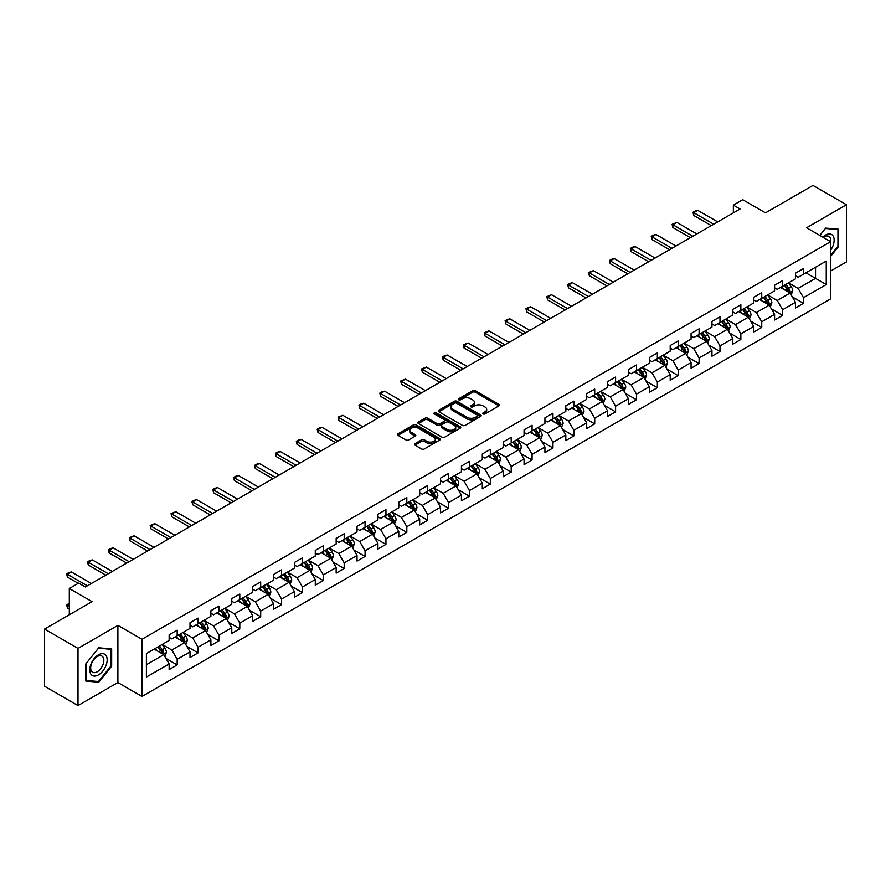 <?xml version="1.0" encoding="UTF-8"?>
<svg xmlns="http://www.w3.org/2000/svg" width="891" height="891" viewBox="0 0 891 891"><rect width="100%" height="100%" fill="white"/><g stroke="black" fill="none" stroke-linecap="round" stroke-linejoin="round"><path stroke-width="1.34" d="M483.145 413.925A1.303 0.746 0 0 0 484.982 413.925L498.938 405.862A1.86 1.069 0 0 0 499.483 405.104A1.86 1.069 0 0 0 498.938 404.347L475.293 390.692A1.86 1.069 0 0 0 472.664 390.692L458.709 398.756A1.303 0.746 0 0 0 460.547 399.814L462.351 398.767A5.947 3.43 0 0 1 470.76 398.767L472.731 399.914A5.947 3.43 0 0 1 474.469 402.331A5.947 3.43 0 0 1 472.731 404.759L470.927 405.806A1.303 0.746 0 0 0 472.765 406.864L474.569 405.828A5.947 3.43 0 0 1 482.978 405.828L484.949 406.964A5.947 3.43 0 0 1 486.686 409.392A5.947 3.43 0 0 1 484.949 411.82L483.145 412.856A1.303 0.746 0 0 0 483.145 413.925L483.145 412.856M414.994 443.629A1.86 1.069 0 0 0 414.46 444.386A1.86 1.069 0 0 0 414.994 445.144L421.632 448.975A1.86 1.069 0 0 0 424.261 448.975L439.764 440.031A1.86 1.069 0 0 0 440.31 439.274A1.86 1.069 0 0 0 439.764 438.517L416.119 424.862A1.86 1.069 0 0 0 413.491 424.862L397.987 433.806A1.86 1.069 0 0 0 397.442 434.563A1.86 1.069 0 0 0 397.987 435.331L406.006 439.954A1.86 1.069 0 0 0 408.624 439.954L415.262 436.122A1.86 1.069 0 0 0 415.807 435.365A1.86 1.069 0 0 0 415.262 434.608L411.286 432.313A4.967 2.873 0 0 1 409.838 430.286A4.967 2.873 0 0 1 412.901 427.635A4.967 2.873 0 0 1 418.313 428.259L433.884 437.247A4.967 2.873 0 0 1 435.343 439.274A4.967 2.873 0 0 1 432.269 441.925A4.967 2.873 0 0 1 426.856 441.301L424.261 439.798A1.86 1.069 0 0 0 421.632 439.798L414.994 443.629L414.994 445.144M830.657 271.031L846.45 261.921L846.45 204.741L812.993 185.428L765.48 212.849L742.738 199.718L733.36 205.13L740.053 208.995L85.369 586.969L78.675 583.104L69.309 588.517L69.309 614.79M78.007 648.403L78.007 705.572L117.89 682.551L117.89 625.371L78.007 648.403L44.55 629.079L92.063 601.648L69.309 588.517M117.89 625.371L141.981 639.281L830.657 241.673L830.657 298.853L141.981 696.461L141.981 639.281M846.45 204.741L806.567 227.762L830.657 241.673M462.485 425.397A1.86 1.069 0 0 0 465.113 425.397L480.617 416.442A1.86 1.069 0 0 0 481.162 415.685A1.86 1.069 0 0 0 480.617 414.928L456.972 401.273A1.86 1.069 0 0 0 454.343 401.273L438.84 410.228A1.86 1.069 0 0 0 438.294 410.985A1.86 1.069 0 0 0 438.84 411.742L462.485 425.397M434.83 414.204A1.303 0.746 0 0 1 436.145 414.382L436.145 412.845L460.19 426.722A1.86 1.069 0 0 1 460.736 427.48A1.86 1.069 0 0 1 460.19 428.237L444.687 437.18A1.86 1.069 0 0 1 442.059 437.18L418.414 423.537L425.052 419.728L425.052 418.191L418.414 422.022A1.86 1.069 0 0 0 417.868 422.78A1.86 1.069 0 0 0 418.414 423.537L418.414 422.022M425.052 419.728A1.86 1.069 0 0 1 427.68 419.728L427.68 418.191A1.86 1.069 0 0 0 425.052 418.191M427.68 418.191L437.269 423.726A1.86 1.069 0 0 0 439.898 423.726L444.297 421.187A1.86 1.069 0 0 0 444.843 420.429A1.86 1.069 0 0 0 444.297 419.661L434.307 413.903A1.303 0.746 0 0 1 436.145 412.845M78.007 705.572L44.55 686.259L44.55 629.079M166.004 658.482L177.175 664.931L177.175 659.295L190.017 651.878L190.017 657.513L198.047 652.88L198.047 647.245L210.9 639.827L210.9 645.463L218.93 640.829L218.93 635.183L231.771 627.765L231.771 633.412L239.802 628.779L239.802 623.132L252.654 615.714L252.654 621.361L260.684 616.717L260.684 611.081L273.526 603.664L273.526 609.299L281.556 604.666L281.556 599.03L294.409 591.613L294.409 597.248L302.439 592.615L302.439 586.969L315.28 579.551L315.28 585.198L323.31 580.564L323.31 574.918L336.163 567.5L336.163 573.147L344.193 568.503L344.193 562.867L357.035 555.449L357.035 561.085L365.065 556.452L365.065 550.816L377.918 543.399L377.918 549.034L385.948 544.401L385.948 538.754L398.789 531.337L398.789 536.983L406.819 532.35L406.819 526.704L419.672 519.286L419.672 524.933L427.702 520.288L427.702 514.653L440.544 507.235L440.544 512.871L448.574 508.238L448.574 502.602L461.427 495.184L461.427 500.82L469.457 496.187L469.457 490.551L482.298 483.134L482.298 488.769L490.328 484.136L490.328 478.489L503.181 471.072L503.181 476.718L511.211 472.074L511.211 466.439L524.053 459.021L524.053 464.656L532.083 460.023L532.083 454.388L544.936 446.97L544.936 452.606L552.966 447.973L552.966 442.337L565.807 434.919L565.807 440.555L573.837 435.922L573.837 430.275L586.69 422.857L586.69 428.504L594.72 423.871L594.72 418.224L607.562 410.807L607.562 416.453L615.592 411.809L615.592 406.173L628.445 398.756L628.445 404.391L636.475 399.758L636.475 394.123L649.316 386.705L649.316 392.341L657.346 387.708L657.346 382.061L670.199 374.643L670.199 380.29L678.229 375.657L678.229 370.01L691.071 362.592L691.071 368.239L699.101 363.595L699.101 357.959L711.954 350.542L711.954 356.177L719.984 351.544L719.984 345.908L732.825 338.491L732.825 344.126L740.855 339.493L740.855 333.847L753.708 326.44L753.708 332.076L761.738 327.442L761.738 321.796L774.58 314.378L774.58 320.025L782.61 315.381L782.61 309.745L795.463 302.327L795.463 307.963L803.493 303.33L803.493 297.694L826.247 284.552L826.247 261.063L815.532 267.244L815.532 278.371L826.247 284.552M177.175 664.931L169.145 669.564L169.145 663.929L146.391 677.06L146.391 653.571L169.145 640.44L169.145 634.804L177.175 630.16L177.175 635.806L190.017 628.389L190.017 622.742L198.047 618.109L198.047 623.756L210.9 616.338L210.9 610.691L218.93 606.058L218.93 611.694L231.771 604.276L231.771 598.641L239.802 594.007L239.802 599.643L252.654 592.225L252.654 586.59L260.684 581.946L260.684 587.592L273.526 580.175L273.526 574.528L281.556 569.895L281.556 575.541L294.409 568.124L294.409 562.477L302.439 557.844L302.439 563.48L315.28 556.062L315.28 550.426L323.31 545.793L323.31 551.429L336.163 544.011L336.163 538.376L344.193 533.731L344.193 539.378L357.035 531.96L357.035 526.314L365.065 521.68L365.065 527.327L377.918 519.91L377.918 514.263L385.948 509.63L385.948 515.265L398.789 507.848L398.789 502.212L406.819 497.579L406.819 503.215L419.672 495.797L419.672 490.161L427.702 485.528L427.702 491.164L440.544 483.746L440.544 478.111L448.574 473.466L448.574 479.113L461.427 471.695L461.427 466.049L469.457 461.415L469.457 467.062L482.298 459.645L482.298 453.998L490.328 449.365L490.328 455L503.181 447.583L503.181 441.947L511.211 437.314L511.211 442.95L524.053 435.532L524.053 429.896L532.083 425.252L532.083 430.899L544.936 423.481L544.936 417.834L552.966 413.201L552.966 418.848L565.807 411.43L565.807 405.784L573.837 401.15L573.837 406.786L586.69 399.368L586.69 393.733L594.72 389.1L594.72 394.735L607.562 387.318L607.562 381.682L615.592 377.038L615.592 382.685L628.445 375.267L628.445 369.62L636.475 364.987L636.475 370.634L649.316 363.216L649.316 357.569L657.346 352.936L657.346 358.572L670.199 351.154L670.199 345.519L678.229 340.885L678.229 346.521L691.071 339.103L691.071 333.468L699.101 328.835L699.101 334.47L711.954 327.053L711.954 321.417L719.984 316.773L719.984 322.419L732.825 315.002L732.825 309.355L740.855 304.722L740.855 310.358L753.708 302.951L753.708 297.304L761.738 292.671L761.738 298.307L774.58 290.889L774.58 285.254L782.61 280.62L782.61 286.256L795.463 278.838L795.463 273.203L803.493 268.559L803.493 274.205L826.247 261.063M175.037 637.043L184.671 642.6L171.818 650.018L162.184 644.46M169.145 637.355L171.818 638.892L177.175 635.806M171.818 650.018L177.175 659.295M184.671 642.6L190.017 651.878M195.909 624.992L205.543 630.55L192.701 637.967L183.067 632.41M190.017 625.293L192.701 626.841L198.047 623.756M192.701 637.967L198.047 647.245M205.543 630.55L210.9 639.827M216.791 612.93L226.425 618.499L213.573 625.916L203.939 620.348M210.9 613.242L213.573 614.79L218.93 611.694M213.573 625.916L218.93 635.183M226.425 618.499L231.771 627.765M237.663 600.879L247.297 606.448L234.456 613.866L224.822 608.297M231.771 601.191L234.456 602.739L239.802 599.643M234.456 613.866L239.802 623.132M247.297 606.448L252.654 615.714M258.546 588.828L268.18 594.386L255.327 601.804L245.693 596.246M252.654 589.14L255.327 590.677L260.684 587.592M255.327 601.804L260.684 611.081M268.18 594.386L273.526 603.664M279.418 576.778L289.052 582.335L276.21 589.753L266.576 584.195M273.526 577.078L276.21 578.627L281.556 575.541M276.21 589.753L281.556 599.03M289.052 582.335L294.409 591.613M300.3 564.716L309.934 570.285L297.082 577.702L287.448 572.133M294.409 565.028L297.082 566.576L302.439 563.48M297.082 577.702L302.439 586.969M309.934 570.285L315.28 579.551M321.172 552.665L330.806 558.234L317.964 565.651L308.331 560.083M315.28 552.977L317.964 554.525L323.31 551.429M317.964 565.651L323.31 574.918M330.806 558.234L336.163 567.5M342.055 540.614L351.689 546.172L338.836 553.589L329.202 548.032M336.163 540.926L338.836 542.463L344.193 539.378M338.836 553.589L344.193 562.867M351.689 546.172L357.035 555.449M362.927 528.563L372.561 534.121L359.719 541.539L350.085 535.981M357.035 528.864L359.719 530.412L365.065 527.327M359.719 541.539L365.065 550.816M372.561 534.121L377.918 543.399M383.809 516.502L393.443 522.07L380.591 529.488L370.957 523.919M377.918 516.813L380.591 518.362L385.948 515.265M380.591 529.488L385.948 538.754M393.443 522.07L398.789 531.337M404.681 504.451L414.315 510.02L401.473 517.437L391.84 511.868M398.789 504.763L401.473 506.311L406.819 503.215M401.473 517.437L406.819 526.704M414.315 510.02L419.672 519.286M425.564 492.4L435.198 497.958L422.345 505.375L412.711 499.818M419.672 492.712L422.345 494.249L427.702 491.164M422.345 505.375L427.702 514.653M435.198 497.958L440.544 507.235M446.436 480.349L456.069 485.907L443.228 493.324L433.594 487.767M440.544 480.661L443.228 482.198L448.574 479.113M443.228 493.324L448.574 502.602M456.069 485.907L461.427 495.184M467.318 468.298L476.952 473.856L464.1 481.274L454.466 475.716M461.427 468.599L464.1 470.147L469.457 467.062M464.1 481.274L469.457 490.551M476.952 473.856L482.298 483.134M488.19 456.237L497.824 461.805L484.982 469.223L475.349 463.654M482.298 456.548L484.982 458.097L490.328 455M484.982 469.223L490.328 478.489M497.824 461.805L503.181 471.072M509.073 444.186L518.707 449.755L505.854 457.172L496.22 451.603M503.181 444.498L505.854 446.046L511.211 442.95M505.854 457.172L511.211 466.439M518.707 449.755L524.053 459.021M529.945 432.135L539.578 437.693L526.737 445.11L517.103 439.553M524.053 432.447L526.737 433.984L532.083 430.899M526.737 445.11L532.083 454.388M539.578 437.693L544.936 446.97M550.827 420.084L560.461 425.642L547.609 433.059L537.975 427.502M544.936 420.385L547.609 421.933L552.966 418.848M547.609 433.059L552.966 442.337M560.461 425.642L565.807 434.919M571.699 408.022L581.333 413.591L568.491 421.009L558.857 415.44M565.807 408.334L568.491 409.882L573.837 406.786M568.491 421.009L573.837 430.275M581.333 413.591L586.69 422.857M592.582 395.972L602.216 401.54L589.363 408.958L579.729 403.389M586.69 396.283L589.363 397.832L594.72 394.735M589.363 408.958L594.72 418.224M602.216 401.54L607.562 410.807M613.453 383.921L623.087 389.478L610.246 396.896L600.612 391.338M607.562 384.233L610.246 385.77L615.592 382.685M610.246 396.896L615.592 406.173M623.087 389.478L628.445 398.756M634.336 371.87L643.97 377.428L631.118 384.845L621.484 379.288M628.445 372.171L631.118 373.719L636.475 370.634M631.118 384.845L636.475 394.123M643.97 377.428L649.316 386.705M655.208 359.808L664.842 365.377L652 372.794L642.366 367.226M649.316 360.12L652 361.668L657.346 358.572M652 372.794L657.346 382.061M664.842 365.377L670.199 374.643M676.091 347.757L685.725 353.326L672.872 360.744L663.238 355.175M670.199 348.069L672.872 349.617L678.229 346.521M672.872 360.744L678.229 370.01M685.725 353.326L691.071 362.592M696.962 335.707L706.596 341.264L693.755 348.682L684.121 343.124M691.071 336.018L693.755 337.555L699.101 334.47M693.755 348.682L699.101 357.959M706.596 341.264L711.954 350.542M717.845 323.656L727.479 329.213L714.627 336.631L704.993 331.073M711.954 323.956L714.627 325.505L719.984 322.419M714.627 336.631L719.984 345.908M727.479 329.213L732.825 338.491M738.717 311.605L748.351 317.163L735.509 324.58L725.875 319.011M732.825 311.906L735.509 313.454L740.855 310.358M735.509 324.58L740.855 333.847M748.351 317.163L753.708 326.44M759.6 299.543L769.234 305.112L756.381 312.529L746.747 306.961M753.708 299.855L756.381 301.403L761.738 298.307M756.381 312.529L761.738 321.796M769.234 305.112L774.58 314.378M780.471 287.492L790.105 293.061L777.264 300.479L767.63 294.91M774.58 287.804L777.264 289.352L782.61 286.256M777.264 300.479L782.61 309.745M790.105 293.061L795.463 302.327M805.898 272.813L815.532 278.371L798.136 288.417L788.502 282.859M795.463 275.753L798.136 277.29L803.493 274.205M798.136 288.417L803.493 297.694M117.89 682.551L141.981 696.461M733.36 205.13L733.36 212.849M146.391 664.697L163.788 654.662L154.154 649.093M163.788 654.662L169.145 663.929M792.322 296.881L803.493 303.33M771.439 308.932L782.61 315.381M750.567 320.983L761.738 327.442M729.684 333.045L740.855 339.493M708.813 345.095L719.984 351.544M687.93 357.146L699.101 363.595M667.058 369.197L678.229 375.657M646.175 381.259L657.346 387.708M625.304 393.31L636.475 399.758M604.421 405.36L615.592 411.809M583.549 417.411L594.72 423.871M562.667 429.473L573.837 435.922M541.795 441.524L552.966 447.973M520.912 453.575L532.083 460.023M500.04 465.625L511.211 472.074M479.158 477.676L490.328 484.136M458.286 489.738L469.457 496.187M437.403 501.789L448.574 508.238M416.531 513.84L427.702 520.288M395.649 525.89L406.819 532.35M374.777 537.952L385.948 544.401M353.894 550.003L365.065 556.452M333.022 562.054L344.193 568.503M312.14 574.105L323.31 580.564M291.268 586.167L302.439 592.615M270.385 598.217L281.556 604.666M249.513 610.268L260.684 616.717M228.631 622.319L239.802 628.779M207.759 634.37L218.93 640.829M186.876 646.432L198.047 652.88M830.657 256.363L838.62 246.462L838.62 229.243L825.712 228.085L819.82 235.413M85.837 681.08L98.745 682.228L111.665 666.167L111.665 648.949L98.745 647.79L85.837 663.862L85.837 681.08M837.952 246.072L838.62 246.462M110.996 665.777L111.665 666.167M97.386 681.437L98.745 682.228M483.668 414.103L484.949 413.357A5.947 3.43 0 0 0 486.686 410.929L486.686 409.392M474.469 402.331L474.469 403.879A5.947 3.43 0 0 1 472.731 406.307L471.45 407.053M498.915 405.873L475.293 392.24A1.86 1.069 0 0 0 472.664 392.24L459.233 399.992M480.594 416.453L456.972 402.821A1.86 1.069 0 0 0 454.343 402.821L438.862 411.753M477.331 416.22A1.303 0.746 0 0 0 477.331 415.15L456.571 403.166A1.303 0.746 0 0 0 454.733 403.166L452.828 404.269A5.947 3.43 0 0 0 451.091 406.697A5.947 3.43 0 0 0 452.828 409.125L467.018 417.311A5.947 3.43 0 0 0 475.426 417.311L477.331 416.22L477.331 417.756A1.303 0.746 0 0 0 477.71 417.233L477.71 415.685M451.091 406.697L451.091 408.245A5.947 3.43 0 0 0 452.828 410.673L452.828 409.125M477.331 417.756L475.426 418.859A5.947 3.43 0 0 1 467.018 418.859L452.828 410.673M427.68 419.728L437.269 425.263A1.86 1.069 0 0 0 439.898 425.263L444.297 422.724A1.86 1.069 0 0 0 444.843 421.966L444.843 420.429M436.145 414.382L460.168 428.248M447.215 429.473A4.967 2.873 0 0 0 452.628 430.086A4.967 2.873 0 0 0 455.702 427.435A4.967 2.873 0 0 0 454.243 425.408L448.763 422.245A1.86 1.069 0 0 0 446.135 422.245L441.736 424.784A1.86 1.069 0 0 0 441.19 425.542A1.86 1.069 0 0 0 441.736 426.299L447.215 429.473L447.215 431.01A4.967 2.873 0 0 0 452.628 431.634A4.967 2.873 0 0 0 455.702 428.983L455.702 427.435M441.19 425.542L441.19 427.09A1.86 1.069 0 0 0 441.736 427.847L441.736 426.299M447.215 431.01L441.736 427.847M435.343 439.274L435.343 440.811A4.967 2.873 0 0 1 432.269 443.462A4.967 2.873 0 0 1 426.856 442.849L424.261 441.346A1.86 1.069 0 0 0 421.632 441.346L415.028 445.166M409.838 430.286L409.838 431.823A4.967 2.873 0 0 0 411.286 433.861L411.286 432.313M415.262 434.608L415.262 436.122L411.286 433.861M439.764 438.517L439.764 440.031L416.119 426.41A1.86 1.069 0 0 0 413.491 426.41L398.01 435.343M791.163 294.888L792.756 290.878A5.012 2.896 -120 0 0 791.152 286.601L788.39 282.915M783.579 289.285L781.708 286.779M784.247 285.309L787.009 288.996A5.012 2.896 60 0 1 788.446 292.014L790.05 291.09A5.012 2.896 -120 0 0 788.613 288.071L785.851 284.385M784.592 285.109L787.655 289.207A2.55 1.47 60 0 1 788.123 289.976L790.05 291.09M713.691 224.209L693.721 212.682L693.721 215.466L692.986 212.258L694.991 211.1L697.742 210.365L717.712 221.892M711.285 225.601L693.721 215.466M697.742 210.365L693.721 212.682L692.986 212.258M830.657 250.171A12.307 7.106 120 0 0 832.974 245.827A12.307 7.106 120 0 0 832.205 234.934A12.307 7.106 120 0 0 822.783 237.129M837.128 229.11L837.952 229.588L837.952 246.272L830.657 255.338M819.843 235.424L825.434 228.464L837.952 229.588M830.657 242.33A9.311 5.379 120 0 0 828.875 236.382A9.311 5.379 120 0 0 823.317 237.44M98.478 674.899A12.307 7.106 120 0 0 107.176 659.83A12.307 7.106 120 0 0 98.478 654.807A12.307 7.106 120 0 0 89.779 669.876A12.307 7.106 120 0 0 98.478 674.899M97.264 671.758A9.311 5.379 120 0 0 103.345 663.55A9.311 5.379 120 0 0 101.919 656.088A9.311 5.379 120 0 0 97.264 656.544A9.311 5.379 120 0 0 91.183 664.753A9.311 5.379 120 0 0 92.608 672.215A9.311 5.379 120 0 0 97.264 671.758M85.97 663.739L98.478 648.169L110.996 649.294L110.996 665.978L98.478 681.537L85.97 680.423L85.948 663.728M110.161 648.815L110.996 649.294M770.292 306.938L771.884 302.929A5.012 2.896 -120 0 0 770.281 298.663L767.519 294.977M762.707 301.336L760.825 298.83M763.364 297.371L766.126 301.058A5.012 2.896 60 0 1 767.563 304.076L769.178 303.14A5.012 2.896 -120 0 0 767.741 300.122L764.979 296.436M763.721 297.171L766.783 301.258A2.55 1.47 60 0 1 767.251 302.027L769.178 303.14M749.409 318.989L751.002 314.98A5.012 2.896 -120 0 0 749.398 310.714L746.636 307.027M741.824 313.398L739.953 310.892M742.493 309.422L745.255 313.109A5.012 2.896 60 0 1 746.691 316.127L748.295 315.202A5.012 2.896 -120 0 0 746.858 312.184L744.096 308.498M742.838 309.222L745.901 313.309A2.55 1.47 60 0 1 746.368 314.089L748.295 315.202M692.819 236.271L672.85 224.732L672.85 227.517L672.115 224.309L676.859 222.416L696.829 233.943M690.402 237.652L672.85 227.517M676.859 222.416L672.85 224.732L672.115 224.309M671.937 248.322L651.967 236.794L651.967 239.568L651.232 236.371L653.237 235.202L655.988 234.478L675.957 246.005M669.531 249.714L651.967 239.568M655.988 234.478L651.967 236.794L651.232 236.371M728.537 331.051L730.13 327.042A5.012 2.896 -120 0 0 728.526 322.765L725.764 319.078M720.953 325.449L719.07 322.943M721.61 321.473L724.372 325.159A5.012 2.896 60 0 1 725.809 328.178L727.424 327.253A5.012 2.896 -120 0 0 725.987 324.235L723.225 320.548M721.966 321.272L725.029 325.36A2.55 1.47 60 0 1 725.497 326.139L727.424 327.253M707.654 343.102L709.247 339.092A5.012 2.896 -120 0 0 707.643 334.816L704.881 331.129M700.07 337.5L698.199 334.994M700.738 333.524L703.5 337.21A5.012 2.896 60 0 1 704.937 340.228L706.541 339.304A5.012 2.896 -120 0 0 705.104 336.286L702.342 332.599M701.083 333.323L704.146 337.422A2.55 1.47 60 0 1 704.614 338.19L706.541 339.304M686.783 355.153L688.375 351.143A5.012 2.896 -120 0 0 686.772 346.877L684.01 343.191M679.198 349.55L677.316 347.045M679.855 345.585L682.617 349.272A5.012 2.896 60 0 1 684.054 352.279L685.669 351.355A5.012 2.896 -120 0 0 684.232 348.336L681.47 344.65M680.212 345.374L683.274 349.472A2.55 1.47 60 0 1 683.742 350.241L685.669 351.355M651.065 260.372L631.095 248.845L631.095 251.63L630.36 248.422L632.365 247.264L635.105 246.529L655.074 258.056M648.648 261.765L631.095 251.63M635.105 246.529L631.095 248.845L630.36 248.422M630.182 272.423L610.212 260.896L610.212 263.68L609.477 260.473L611.482 259.314L614.233 258.579L634.203 270.107M627.776 273.815L610.212 263.68M614.233 258.579L610.212 260.896L609.477 260.473M609.31 284.474L589.341 272.947L589.341 275.731L588.606 272.523L593.35 270.63L613.32 282.157M606.894 285.866L589.341 275.731M593.35 270.63L589.341 272.947L588.606 272.523M588.428 296.536L568.458 285.009L568.458 287.782L567.723 284.574L569.728 283.416L572.479 282.692L592.448 294.219M586.022 297.928L568.458 287.782M572.479 282.692L568.458 285.009L567.723 284.574M567.556 308.587L547.586 297.059L547.586 299.844L546.851 296.636L551.596 294.743L571.565 306.27M565.139 309.979L547.586 299.844M551.596 294.743L547.586 297.059L546.851 296.636M546.673 320.637L526.704 309.11L526.704 311.895L525.968 308.687L527.973 307.529L530.724 306.794L550.694 318.321M544.267 322.03L526.704 311.895M530.724 306.794L526.704 309.11L525.968 308.687M525.801 332.688L505.832 321.161L505.832 323.945L505.097 320.738L507.102 319.579L509.841 318.844L529.811 330.372M523.385 334.08L505.832 323.945M509.841 318.844L505.832 321.161L505.097 320.738M504.919 344.75L484.949 333.223L484.949 335.996L484.214 332.788L488.97 330.895L508.939 342.422M502.513 346.131L484.949 335.996M488.97 330.895L484.949 333.223L484.214 332.788M484.047 356.801L464.077 345.274L464.077 348.058L463.342 344.85L468.087 342.957L488.056 354.484M481.63 358.193L464.077 348.058M468.087 342.957L464.077 345.274L463.342 344.85M463.164 368.852L443.195 357.324L443.195 360.109L442.459 356.901L444.464 355.743L447.215 355.008L467.185 366.535M460.758 370.244L443.195 360.109M447.215 355.008L443.195 357.324L442.459 356.901M442.292 380.903L422.323 369.375L422.323 372.16L421.588 368.952L426.332 367.059L446.302 378.586M439.876 382.295L422.323 372.16M426.332 367.059L422.323 369.375L421.588 368.952M421.41 392.964L401.44 381.426L401.44 384.21L400.705 381.003L405.461 379.109L425.43 390.637M419.004 394.345L401.44 384.21M405.461 379.109L401.44 381.426L400.705 381.003M400.538 405.015L380.568 393.488L380.568 396.261L379.833 393.065L381.838 391.906L384.578 391.171L404.547 402.699M398.121 406.407L380.568 396.261M384.578 391.171L380.568 393.488L379.833 393.065M379.655 417.066L359.686 405.539L359.686 408.323L358.95 405.115L360.955 403.957L363.706 403.222L383.676 414.749M377.249 418.458L359.686 408.323M363.706 403.222L359.686 405.539L358.95 405.115M358.783 429.117L338.814 417.589L338.814 420.374L338.079 417.166L342.823 415.273L362.793 426.8M356.367 430.509L338.814 420.374M342.823 415.273L338.814 417.589L338.079 417.166M337.901 441.168L317.931 429.64L317.931 432.425L317.196 429.217L319.201 428.059L321.952 427.324L341.921 438.851M335.495 442.56L317.931 432.425M321.952 427.324L317.931 429.64L317.196 429.217M317.029 453.229L297.059 441.702L297.059 444.475L296.324 441.279L298.329 440.109L301.069 439.386L321.038 450.913M314.612 454.622L297.059 444.475M301.069 439.386L297.059 441.702L296.324 441.279M296.146 465.28L276.177 453.753L276.177 456.537L275.442 453.33L277.446 452.171L280.197 451.436L300.167 462.964M293.74 466.672L276.177 456.537M280.197 451.436L276.177 453.753L275.442 453.33M275.274 477.331L255.305 465.804L255.305 468.588L254.57 465.38L256.575 464.222L259.314 463.487L279.284 475.014M272.858 478.723L255.305 468.588M259.314 463.487L255.305 465.804L254.57 465.38M665.9 367.203L667.493 363.194A5.012 2.896 -120 0 0 665.889 358.928L663.127 355.242M658.315 361.612L656.444 359.106M658.984 357.636L661.746 361.323A5.012 2.896 60 0 1 663.182 364.341L664.786 363.405A5.012 2.896 -120 0 0 663.35 360.398L660.587 356.712M659.329 357.436L662.392 361.523A2.55 1.47 60 0 1 662.859 362.303L664.786 363.405M645.028 379.265L646.621 375.256A5.012 2.896 -120 0 0 645.017 370.979L642.255 367.292M637.444 373.663L635.561 371.157M638.101 369.687L640.863 373.374A5.012 2.896 60 0 1 642.3 376.392L643.915 375.467A5.012 2.896 -120 0 0 642.478 372.449L639.716 368.763M638.457 369.487L641.52 373.574A2.55 1.47 60 0 1 641.988 374.354L643.915 375.467M624.145 391.316L625.738 387.307A5.012 2.896 -120 0 0 624.134 383.03L621.372 379.343M616.561 385.714L614.69 383.208M617.229 381.738L619.991 385.424A5.012 2.896 60 0 1 621.428 388.443L623.032 387.518A5.012 2.896 -120 0 0 621.595 384.5L618.833 380.813M617.574 381.537L620.637 385.625A2.55 1.47 60 0 1 621.105 386.404L623.032 387.518M603.274 403.367L604.866 399.357A5.012 2.896 -120 0 0 603.263 395.092L600.501 391.394M595.689 397.765L593.807 395.259M596.346 393.8L599.108 397.486A5.012 2.896 60 0 1 600.545 400.493L602.16 399.569A5.012 2.896 -120 0 0 600.723 396.551L597.961 392.864M596.703 393.588L599.766 397.687A2.55 1.47 60 0 1 600.233 398.455L602.16 399.569M582.391 415.418L583.984 411.408A5.012 2.896 -120 0 0 582.38 407.142L579.618 403.456M574.806 409.815L572.935 407.321M575.475 405.85L578.237 409.537A5.012 2.896 60 0 1 579.673 412.555L581.277 411.62A5.012 2.896 -120 0 0 579.841 408.613L577.078 404.915M575.82 405.65L578.883 409.737A2.55 1.47 60 0 1 579.35 410.517L581.277 411.62M561.519 427.48L563.112 423.459A5.012 2.896 -120 0 0 561.508 419.193L558.746 415.507M553.935 421.877L552.052 419.371M554.592 417.901L557.354 421.588A5.012 2.896 60 0 1 558.791 424.606L560.406 423.682A5.012 2.896 -120 0 0 558.969 420.663L556.207 416.977M554.948 417.701L558.011 421.788A2.55 1.47 60 0 1 558.479 422.568L560.406 423.682M540.637 439.53L542.229 435.521A5.012 2.896 -120 0 0 540.625 431.244L537.863 427.557M533.052 433.928L531.181 431.422M533.72 429.952L536.482 433.639A5.012 2.896 60 0 1 537.919 436.657L539.523 435.732A5.012 2.896 -120 0 0 538.086 432.714L535.324 429.028M534.065 429.752L537.128 433.839A2.55 1.47 60 0 1 537.596 434.619L539.523 435.732M519.765 451.581L521.358 447.572A5.012 2.896 -120 0 0 519.754 443.295L516.992 439.608M512.18 445.979L510.298 443.473M512.837 442.003L515.599 445.7A5.012 2.896 60 0 1 517.036 448.708L518.651 447.783A5.012 2.896 -120 0 0 517.214 444.765L514.452 441.078M513.194 441.802L516.257 445.901A2.55 1.47 60 0 1 516.724 446.669L518.651 447.783M498.882 463.632L500.475 459.622A5.012 2.896 -120 0 0 498.871 455.357L496.109 451.67M491.297 458.03L489.426 455.524M491.966 454.065L494.728 457.751A5.012 2.896 60 0 1 496.164 460.77L497.768 459.834A5.012 2.896 -120 0 0 496.332 456.816L493.569 453.129M492.311 453.864L495.374 457.952A2.55 1.47 60 0 1 495.841 458.731L497.768 459.834M478.01 475.683L479.603 471.673A5.012 2.896 -120 0 0 477.999 467.407L475.237 463.721M470.426 470.092L468.543 467.586M471.083 466.116L473.845 469.802A5.012 2.896 60 0 1 475.282 472.82L476.897 471.896A5.012 2.896 -120 0 0 475.46 468.878L472.698 465.191M471.439 465.915L474.502 470.002A2.55 1.47 60 0 1 474.97 470.782L476.897 471.896M457.128 487.745L458.72 483.735A5.012 2.896 -120 0 0 457.116 479.458L454.354 475.772M449.543 482.142L447.672 479.636M450.211 478.166L452.973 481.853A5.012 2.896 60 0 1 454.41 484.871L456.014 483.947A5.012 2.896 -120 0 0 454.577 480.928L451.815 477.242M450.556 477.966L453.619 482.053A2.55 1.47 60 0 1 454.087 482.833L456.014 483.947M436.256 499.795L437.849 495.786A5.012 2.896 -120 0 0 436.245 491.509L433.483 487.822M428.671 494.193L426.789 491.687M429.328 490.217L432.09 493.904A5.012 2.896 60 0 1 433.527 496.922L435.142 495.997A5.012 2.896 -120 0 0 433.705 492.979L430.943 489.293M429.685 490.017L432.748 494.115A2.55 1.47 60 0 1 433.215 494.884L435.142 495.997M415.373 511.846L416.966 507.837A5.012 2.896 -120 0 0 415.362 503.571L412.6 499.884M407.788 506.244L405.917 503.738M408.457 502.279L411.219 505.965A5.012 2.896 60 0 1 412.656 508.984L414.259 508.048A5.012 2.896 -120 0 0 412.823 505.03L410.06 501.343M408.802 502.067L411.865 506.166A2.55 1.47 60 0 1 412.333 506.934L414.259 508.048M394.501 523.897L396.094 519.887A5.012 2.896 -120 0 0 394.49 515.622L391.728 511.935M386.917 518.306L385.035 515.8M387.574 514.33L390.336 518.016A5.012 2.896 60 0 1 391.773 521.035L393.388 520.099A5.012 2.896 -120 0 0 391.951 517.092L389.189 513.405M387.93 514.129L390.993 518.217A2.55 1.47 60 0 1 391.461 518.996L393.388 520.099M373.619 535.959L375.211 531.949A5.012 2.896 -120 0 0 373.607 527.672L370.845 523.986M366.034 530.357L364.163 527.851M366.702 526.381L369.464 530.067A5.012 2.896 60 0 1 370.901 533.085L372.505 532.161A5.012 2.896 -120 0 0 371.068 529.143L368.306 525.456M367.047 526.18L370.11 530.268A2.55 1.47 60 0 1 370.578 531.047L372.505 532.161M352.747 548.01L354.34 544A5.012 2.896 -120 0 0 352.736 539.723L349.974 536.037M345.162 542.407L343.28 539.901M345.819 538.431L348.581 542.118A5.012 2.896 60 0 1 350.018 545.136L351.633 544.212A5.012 2.896 -120 0 0 350.196 541.193L347.434 537.507M346.176 538.231L349.239 542.318A2.55 1.47 60 0 1 349.706 543.098L351.633 544.212M331.864 560.06L333.457 556.051A5.012 2.896 -120 0 0 331.853 551.785L329.091 548.088M324.279 554.458L322.408 551.952M324.948 550.493L327.71 554.18A5.012 2.896 60 0 1 329.147 557.187L330.75 556.262A5.012 2.896 -120 0 0 329.314 553.244L326.551 549.558M325.293 550.282L328.356 554.38A2.55 1.47 60 0 1 328.824 555.149L330.75 556.262M310.992 572.111L312.585 568.102A5.012 2.896 -120 0 0 310.981 563.836L308.219 560.149M303.408 566.509L301.526 564.014M304.065 562.544L306.827 566.231A5.012 2.896 60 0 1 308.264 569.249L309.879 568.313A5.012 2.896 -120 0 0 308.442 565.306L305.68 561.62M304.421 562.344L307.484 566.431A2.55 1.47 60 0 1 307.952 567.211L309.879 568.313M290.11 584.173L291.702 580.152A5.012 2.896 -120 0 0 290.098 575.887L287.336 572.2M282.525 578.571L280.654 576.065M283.193 574.595L285.955 578.281A5.012 2.896 60 0 1 287.392 581.3L288.996 580.375A5.012 2.896 -120 0 0 287.559 577.357L284.797 573.67M283.538 574.394L286.601 578.482A2.55 1.47 60 0 1 287.069 579.261L288.996 580.375M269.238 596.224L270.831 592.214A5.012 2.896 -120 0 0 269.227 587.937L266.465 584.251M261.653 590.622L259.771 588.116M262.31 586.646L265.072 590.332A5.012 2.896 60 0 1 266.509 593.35L268.124 592.426A5.012 2.896 -120 0 0 266.687 589.408L263.925 585.721M262.667 586.445L265.73 590.533A2.55 1.47 60 0 1 266.197 591.312L268.124 592.426M254.392 489.382L234.422 477.854L234.422 480.639L233.687 477.431L235.692 476.273L238.443 475.538L258.412 487.065M251.986 490.774L234.422 480.639M238.443 475.538L234.422 477.854L233.687 477.431M233.52 501.444L213.55 489.916L213.55 492.69L212.815 489.482L214.82 488.324L217.56 487.589L237.529 499.127M231.103 502.836L213.55 492.69M217.56 487.589L213.55 489.916L212.815 489.482M212.637 513.494L192.668 501.967L192.668 504.752L191.933 501.544L193.937 500.386L196.688 499.651L216.658 511.178M210.231 514.887L192.668 504.752M196.688 499.651L192.668 501.967L191.933 501.544M191.765 525.545L171.796 514.018L171.796 516.802L171.061 513.595L175.805 511.701L195.775 523.229M189.349 526.937L171.796 516.802M175.805 511.701L171.796 514.018L171.061 513.595M248.355 608.275L249.948 604.265A5.012 2.896 -120 0 0 248.344 599.988L245.582 596.302M240.77 602.672L238.899 600.166M241.439 598.696L244.201 602.394A5.012 2.896 60 0 1 245.638 605.401L247.241 604.477A5.012 2.896 -120 0 0 245.805 601.458L243.043 597.772M241.784 598.496L244.847 602.594A2.55 1.47 60 0 1 245.315 603.363L247.241 604.477M170.883 537.596L150.913 526.069L150.913 528.853L150.178 525.645L152.183 524.487L154.934 523.752L174.903 535.279M168.477 538.988L150.913 528.853M154.934 523.752L150.913 526.069L150.178 525.645M227.483 620.325L229.076 616.316A5.012 2.896 -120 0 0 227.472 612.05L224.71 608.364M219.899 614.723L218.017 612.228M220.556 610.758L223.318 614.445A5.012 2.896 60 0 1 224.755 617.463L226.37 616.527A5.012 2.896 -120 0 0 224.933 613.52L222.171 609.823M220.912 610.558L223.975 614.645A2.55 1.47 60 0 1 224.443 615.425L226.37 616.527M150.011 549.658L130.041 538.131L130.041 540.904L129.306 537.696L134.051 535.803L154.02 547.33M147.594 551.039L130.041 540.904M134.051 535.803L130.041 538.131L129.306 537.696M206.601 632.376L208.193 628.367A5.012 2.896 -120 0 0 206.589 624.101L203.827 620.414M199.016 626.785L197.145 624.279M199.684 622.809L202.446 626.496A5.012 2.896 60 0 1 203.883 629.514L205.487 628.589A5.012 2.896 -120 0 0 204.05 625.571L201.288 621.885M200.029 622.609L203.092 626.696A2.55 1.47 60 0 1 203.56 627.476L205.487 628.589M129.128 561.709L109.159 550.181L109.159 552.955L108.424 549.758L110.428 548.6L113.179 547.865L133.149 559.392M126.722 563.101L109.159 552.955M113.179 547.865L109.159 550.181L108.424 549.758M185.729 644.438L187.322 640.429A5.012 2.896 -120 0 0 185.718 636.152L182.956 632.465M178.144 638.836L176.262 636.33M178.801 634.86L181.564 638.546A5.012 2.896 60 0 1 183 641.565L184.615 640.64A5.012 2.896 -120 0 0 183.178 637.622L180.416 633.935M179.158 634.659L182.221 638.747A2.55 1.47 60 0 1 182.688 639.526L184.615 640.64M108.257 573.759L88.287 562.232L88.287 565.017L87.552 561.809L89.557 560.651L92.296 559.916L112.266 571.443M105.84 575.152L88.287 565.017M92.296 559.916L88.287 562.232L87.552 561.809M164.846 656.489L166.439 652.479A5.012 2.896 -120 0 0 164.835 648.202L162.073 644.516M157.261 650.887L155.39 648.381M157.93 646.911L160.692 650.597A5.012 2.896 60 0 1 162.129 653.615L163.732 652.691A5.012 2.896 -120 0 0 162.296 649.673L159.534 645.986M158.275 646.71L161.338 650.809A2.55 1.47 60 0 1 161.806 651.577L163.732 652.691M69.309 604.098L67.404 605.189L69.309 606.292M67.404 607.974L66.669 604.766L67.404 605.189L67.404 607.974L69.309 609.065M66.669 604.766L69.309 603.441M87.374 585.81L67.404 574.283L67.404 577.067L66.669 573.86L68.674 572.701L71.425 571.966L91.394 583.494M78.274 583.338L67.404 577.067M71.425 571.966L67.404 574.283L66.669 573.86M484.949 413.357L484.949 411.82M470.927 406.864L470.927 405.806M472.731 406.307L472.731 404.759M458.709 399.814L458.709 398.756M472.664 392.24L472.664 390.692M475.293 392.24L475.293 390.692M498.938 405.862L498.938 404.347M438.84 411.742L438.84 410.228M454.343 402.821L454.343 401.273M456.972 402.821L456.972 401.273M480.617 416.442L480.617 414.928M467.018 418.859L467.018 417.311M475.426 418.859L475.426 417.311M437.269 425.263L437.269 423.726M439.898 425.263L439.898 423.726M444.297 422.724L444.297 421.187M460.19 428.237L460.19 426.722M421.632 441.346L421.632 439.798M424.261 441.346L424.261 439.798M426.856 442.849L426.856 441.301M397.987 435.331L397.987 433.806M413.491 426.41L413.491 424.862M416.119 426.41L416.119 424.862M789.615 292.771L792.723 290.978M788.613 288.071L791.152 286.601M785.049 290.132L787.009 288.996M768.733 304.822L771.851 303.029M767.741 300.122L770.281 298.663M764.166 302.183L766.126 301.058M747.861 316.873L750.968 315.08M746.858 312.184L749.398 310.714M743.294 314.245L745.255 313.109M726.978 328.935L730.097 327.131M725.987 324.235L728.526 322.765M722.412 326.295L724.372 325.159M706.106 340.986L709.214 339.193M705.104 336.286L707.643 334.816M701.54 338.346L703.5 337.21M685.224 353.036L688.342 351.243M684.232 348.336L686.772 346.877M680.657 350.397L682.617 349.272M664.352 365.087L667.459 363.294M663.35 360.398L665.889 358.928M659.785 362.459L661.746 361.323M643.469 377.149L646.588 375.345M642.478 372.449L645.017 370.979M638.903 374.51L640.863 373.374M622.597 389.2L625.705 387.396M621.595 384.5L624.134 383.03M618.031 386.56L619.991 385.424M601.715 401.251L604.833 399.458M600.723 396.551L603.263 395.092M597.148 398.611L599.108 397.486M580.843 413.301L583.95 411.508M579.841 408.613L582.38 407.142M576.277 410.662L578.237 409.537M559.96 425.352L563.079 423.559M558.969 420.663L561.508 419.193M555.394 422.724L557.354 421.588M539.088 437.414L542.196 435.61M538.086 432.714L540.625 431.244M534.522 434.775L536.482 433.639M518.206 449.465L521.324 447.672M517.214 444.765L519.754 443.295M513.639 446.825L515.599 445.7M497.334 461.516L500.441 459.723M496.332 456.816L498.871 455.357M492.768 458.876L494.728 457.751M476.451 473.567L479.57 471.773M475.46 468.878L477.999 467.407M471.885 470.938L473.845 469.802M455.579 485.628L458.687 483.824M454.577 480.928L457.116 479.458M451.013 482.989L452.973 481.853M434.697 497.679L437.815 495.886M433.705 492.979L436.245 491.509M430.13 495.04L432.09 493.904M413.825 509.73L416.932 507.937M412.823 505.03L415.362 503.571M409.259 507.09L411.219 505.965M392.942 521.781L396.061 519.988M391.951 517.092L394.49 515.622M388.376 519.152L390.336 518.016M372.07 533.843L375.178 532.038M371.068 529.143L373.607 527.672M367.504 531.203L369.464 530.067M351.188 545.893L354.306 544.089M350.196 541.193L352.736 539.723M346.621 543.254L348.581 542.118M330.316 557.944L333.423 556.151M329.314 553.244L331.853 551.785M325.75 555.305L327.71 554.18M309.433 569.995L312.552 568.202M308.442 565.306L310.981 563.836M304.867 567.367L306.827 566.231M288.561 582.046L291.669 580.253M287.559 577.357L290.098 575.887M283.995 579.417L285.955 578.281M267.679 594.108L270.797 592.303M266.687 589.408L269.227 587.937M263.112 591.468L265.072 590.332M246.807 606.158L249.914 604.365M245.805 601.458L248.344 599.988M242.241 603.519L244.201 602.394M225.924 618.209L229.043 616.416M224.933 613.52L227.472 612.05M221.358 615.57L223.318 614.445M205.053 630.26L208.16 628.467M204.05 625.571L206.589 624.101M200.486 627.632L202.446 626.496M184.17 642.322L187.288 640.518M183.178 637.622L185.718 636.152M179.603 639.682L181.564 638.546M163.298 654.373L166.405 652.58M162.296 649.673L164.835 648.202M158.732 651.733L160.692 650.597"/></g></svg>
